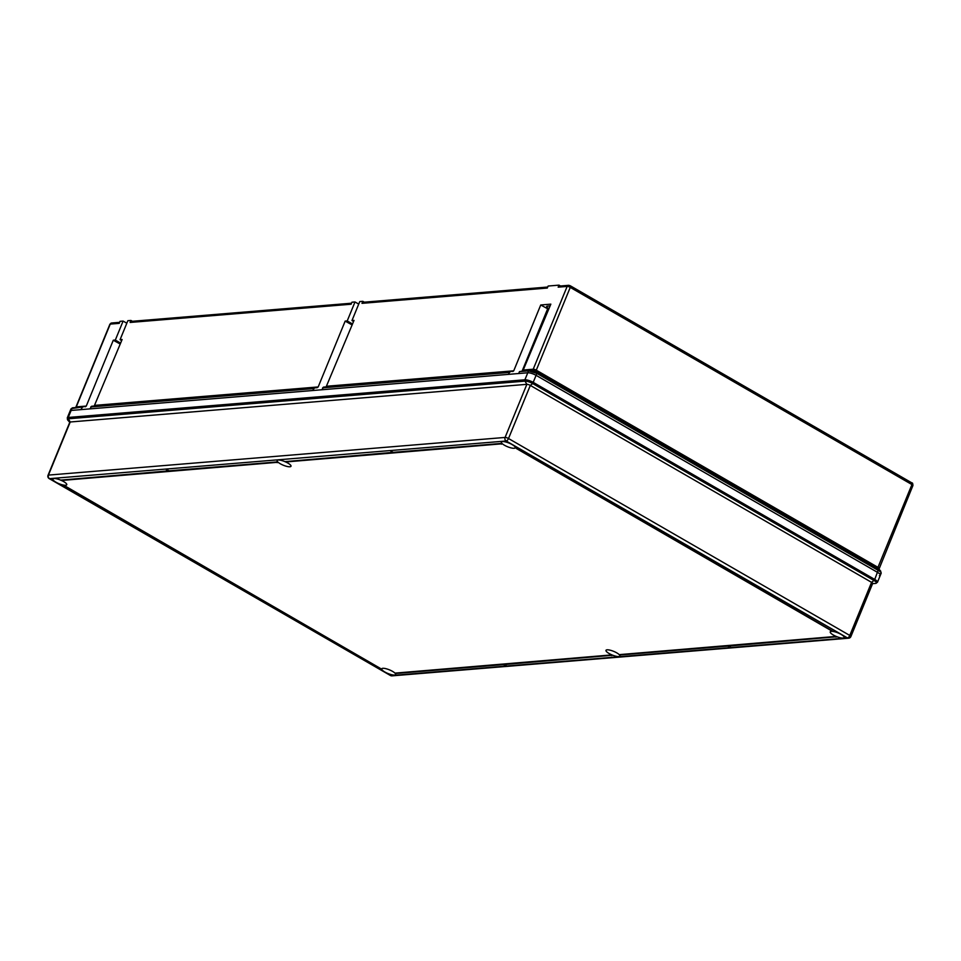 <?xml version="1.0" encoding="UTF-8"?>
<svg xmlns="http://www.w3.org/2000/svg" width="961" height="961" viewBox="0 0 961 961"><rect width="100%" height="100%" fill="white"/><g stroke="black" fill="none" stroke-linecap="round" stroke-linejoin="round"><path stroke-width="1.44" d="M351.534 303.22L131.489 321.358A1.994 1.706 85.3 0 0 130.095 322.452L130.924 320.445L132.402 321.286M547.722 287.039L363.378 302.247A1.994 1.706 85.3 0 0 361.997 303.34L362.826 301.322L359.762 301.574L351.978 320.554L354.02 320.385L326.103 386.947M352.146 324.938L345.167 321.106L347.221 320.938L355.005 301.958L351.942 302.21L351.113 304.229L130.095 322.452M130.924 320.445L127.861 320.698L120.077 339.677L122.119 339.509L94.214 406.059M345.167 321.106L318.175 386.947L317.214 387.679L318.175 386.947L95.127 405.338M352.531 324.013L347.221 320.938M113.278 340.23L115.32 340.062L123.104 321.082L120.041 321.334L119.212 323.352L110.239 324.097L76.279 406.887L86.274 406.071L113.278 340.23L120.257 344.062M120.63 343.137L115.32 340.062M314.487 387.86L312.745 390.514L89.974 408.881L91.679 406.239L314.463 387.86L313.526 388.592L90.766 406.959L91.679 406.239L317.214 387.679M72.844 407.788L82.574 406.983L71.919 408.521A1.333 1.141 85.3 0 1 72.844 407.788L72.712 407.8A1.333 1.177 85.2 0 0 72.712 407.8L72.856 407.788A1.333 1.141 85.3 0 0 72.844 407.788L82.562 406.983L80.844 409.638L71.126 410.431A6.643 1.742 -157.7 0 0 70.153 410.888A6.643 1.742 22.3 0 1 71.126 410.431L527.781 372.772A6.643 1.742 22.3 0 1 536.346 375.475A6.643 1.742 -157.7 0 0 527.781 372.772L528.562 370.862L519.481 371.607L529.475 370.129M82.598 406.983L86.274 406.071L85.313 406.791M512.778 371.547L513.739 370.814L510.051 371.739L508.297 374.382L321.875 389.758L323.569 387.115L510.039 371.739L509.09 372.46L322.656 387.836L323.569 387.115L510.015 371.739M879.375 575.663A6.643 1.742 -157.7 0 0 880.36 575.207A6.643 1.742 -157.7 0 0 877.609 572.408L536.346 375.475L877.609 572.408A6.643 1.742 22.3 0 1 880.36 575.207L881.165 573.236L880.624 571.026L878.678 569.609A1.333 0.649 119.1 0 1 878.654 570.63L536.875 373.409L528.562 370.862A1.333 1.141 85.3 0 1 529.487 370.129L537.007 372.436L878.678 569.609L877.886 568.347L536.202 371.186L536.875 373.409M528.742 370.85A1.333 1.093 85.4 0 1 529.631 370.117A1.333 1.093 85.4 0 0 529.631 370.117L529.487 370.129A1.333 1.141 85.3 0 0 529.487 370.129L519.481 371.607L518.7 373.529L527.781 372.772L524.898 379.799A6.643 1.742 22.3 0 1 533.463 382.502L874.726 579.435L878.474 569.489M880.324 573.729C881.874 573.285 881.309 572.251 878.654 570.63M70.958 408.93L67.27 417.915A6.643 1.742 22.3 0 1 68.255 417.458L71.919 408.521L70.958 408.93L72.712 407.8A1.333 1.177 85.2 0 0 71.751 408.533M548.719 309.334A7.976 2.09 22.3 0 1 547.662 308.781L540.731 304.985L513.739 370.814L327.016 386.214M540.731 304.985L550.845 304.144L522.928 370.706M361.997 303.34L547.302 288.048L548.13 286.042L559.014 285.141L558.185 287.159A1.994 1.706 -94.7 0 1 559.566 286.066L568.552 285.321A1.994 1.706 85.3 0 0 567.158 286.414L558.185 287.159M548.995 308.649A4.649 1.225 22.3 0 1 546.665 306.463A4.649 1.225 22.3 0 1 547.35 306.139L549.392 305.97A4.649 1.225 22.3 0 1 550.088 305.994M121.675 340.59L120.077 339.677M353.576 321.467L351.978 320.554M126.828 323.232L123.104 321.082M358.717 304.108L355.005 301.958M560.479 285.994L559.014 285.141M362.826 301.322L364.291 302.162M502.471 441.543A7.508 1.97 22.3 0 1 510.663 443.814A7.508 1.97 22.3 0 1 515.252 447.754A7.508 1.97 22.3 0 1 514.135 448.282A7.508 1.97 22.3 0 1 505.942 446.012A7.508 1.97 22.3 0 1 501.354 442.06A7.508 1.97 22.3 0 1 502.471 441.543M285.717 461.977A7.508 1.97 22.3 0 1 291.003 466.253A7.508 1.97 22.3 0 1 289.886 466.77A7.508 1.97 22.3 0 1 281.693 464.499A7.508 1.97 22.3 0 1 277.116 460.559A7.508 1.97 22.3 0 1 278.222 460.031A7.508 1.97 22.3 0 1 284.864 461.604M61.48 480.464A7.508 1.97 22.3 0 1 66.753 484.74A7.508 1.97 22.3 0 1 65.648 485.257A7.508 1.97 22.3 0 1 57.456 482.999A7.508 1.97 22.3 0 1 52.867 479.046A7.508 1.97 22.3 0 1 53.972 478.53A7.508 1.97 22.3 0 1 60.615 480.092M831.337 631.329A7.508 1.97 22.3 0 1 839.542 633.587A7.508 1.97 22.3 0 1 844.118 637.539A7.508 1.97 22.3 0 1 843.013 638.056A7.508 1.97 22.3 0 1 834.809 635.786A7.508 1.97 22.3 0 1 830.232 631.845A7.508 1.97 22.3 0 1 831.337 631.329M607.1 649.816A7.508 1.97 22.3 0 1 615.292 652.087A7.508 1.97 22.3 0 1 619.881 656.027A7.508 1.97 22.3 0 1 618.764 656.543A7.508 1.97 22.3 0 1 610.571 654.285A7.508 1.97 22.3 0 1 605.983 650.333A7.508 1.97 22.3 0 1 607.1 649.816M382.85 668.303A7.508 1.97 22.3 0 1 391.043 670.574A7.508 1.97 22.3 0 1 395.632 674.526A7.508 1.97 22.3 0 1 394.515 675.042A7.508 1.97 22.3 0 1 386.322 672.772A7.508 1.97 22.3 0 1 381.745 668.82A7.508 1.97 22.3 0 1 382.85 668.303M832.935 631.341L674.946 540.166L676.448 539.698L674.466 539.457L516.465 448.282A8.841 2.318 22.3 0 1 516.333 448.475L832.262 631.221A8.841 2.318 22.3 0 1 832.935 631.341L675.607 540.106M167.959 470.938L60.603 480.128A8.841 2.318 22.3 0 1 61.408 480.476L277.357 462.325A8.841 2.318 22.3 0 1 276.924 461.953L169.04 470.842L166.974 469.653L166.421 470.037L168.487 471.238L60.603 480.128M506.027 665.745L503.96 664.556L611.989 655.306A8.841 2.318 22.3 0 1 611.196 654.958L395.235 673.108A8.841 2.318 22.3 0 1 395.668 673.481L503.552 664.592L505.618 665.781L506.171 665.384L504.633 664.495M221.234 576.828L220.393 577.237L221.006 577.597L222.375 577.489L380.376 668.664A8.841 2.318 22.3 0 1 380.508 668.472L64.579 485.725A8.841 2.318 22.3 0 1 63.894 485.593L221.751 577.129L220.393 577.237M730.276 647.258L728.21 646.068L836.238 636.807A8.841 2.318 22.3 0 1 835.433 636.47L619.485 654.621A8.841 2.318 22.3 0 1 619.917 654.994L727.801 646.092L729.867 647.294L730.42 646.897L728.87 646.008M284.852 461.64A8.841 2.318 22.3 0 1 285.645 461.977L501.606 443.826A8.841 2.318 22.3 0 1 501.161 443.453L393.289 452.355L390.815 451.19L392.737 452.739L284.852 461.64L392.208 452.439M390.202 675.247A2.655 1.177 -60 0 0 390.442 675.511L49.179 478.59A2.655 1.177 -60 0 0 49.54 478.65L390.803 675.583L847.446 637.924L506.183 441.003L49.54 478.65A2.655 2.282 -94.7 0 1 48.446 475.094L505.09 437.435A2.655 0.697 22.3 0 1 508.513 438.516L849.788 635.449A2.655 0.697 22.3 0 1 850.881 636.566L872.66 583.459A2.655 0.697 -157.7 0 0 871.567 582.342L530.304 385.409A2.655 0.697 -157.7 0 0 526.868 384.328L70.225 421.987A2.655 0.697 -157.7 0 0 69.829 422.167L48.05 475.275A2.655 0.697 22.3 0 1 48.446 475.094L70.225 421.987L68.339 418.78A5.982 1.574 -157.7 0 0 67.835 420.149L69.769 422.335M611.845 655.654A8.841 2.318 22.3 0 1 611.04 655.318L611.196 654.958M611.04 655.318L395.235 673.108M380.508 668.472L64.579 485.725M64.435 486.086A8.841 2.318 22.3 0 1 63.75 485.954M277.212 462.673A8.841 2.318 22.3 0 1 276.78 462.301L276.924 461.953M276.78 462.301L169.04 470.842M168.896 471.202L166.974 469.653M836.094 637.167A8.841 2.318 22.3 0 1 835.289 636.819L835.433 636.47M835.289 636.819L619.485 654.621M676.304 540.058L675.823 539.337M675.679 539.698L674.466 539.457M674.322 539.806L516.465 448.282M501.462 444.186A8.841 2.318 22.3 0 1 501.017 443.814L501.161 443.453M501.017 443.814L393.289 452.355M393.133 452.703L391.223 451.165M109.89 324.253L111.62 323.004A1.994 1.706 85.3 0 0 110.239 324.097A2.39 0.625 -157.7 0 0 109.89 324.253L75.931 407.056A2.39 0.625 22.3 0 1 76.279 406.887A1.333 1.141 85.3 0 1 75.631 407.56M537.211 372.556L532.706 383.559A5.982 1.574 -157.7 0 0 524.994 381.133L68.339 418.78A1.333 1.141 85.3 0 1 68.255 417.458L524.898 379.799A1.333 1.141 85.3 0 0 524.994 381.133L526.868 384.328L505.09 437.435A2.655 2.282 -94.7 0 0 506.183 441.003A2.655 1.177 -60 0 0 508.513 438.516L530.304 385.409L532.706 383.559L873.969 580.48L871.567 582.342L849.788 635.449A2.655 1.177 -60 0 1 847.446 637.924A2.655 2.282 -94.7 0 0 848.647 638.2A2.655 2.655 0 0 0 850.881 636.566M523.841 369.985L533.211 369.216L567.158 286.414A2.39 0.625 -157.7 0 1 570.245 287.387L536.286 370.177L877.97 567.35L911.929 484.56L570.245 287.387A1.994 0.877 120 0 0 570.221 285.741L911.905 482.915A1.994 0.877 120 0 1 911.929 484.56A2.39 0.625 -157.7 0 1 912.914 485.557L878.979 569.176A3.051 0.805 -157.7 0 0 877.886 568.347L877.97 567.35A2.39 0.625 22.3 0 1 878.955 568.359M529.691 370.117L532.298 369.937A3.051 0.805 -157.7 0 0 532.274 369.937A1.333 1.141 85.3 0 0 533.211 369.216A2.39 0.625 22.3 0 1 536.286 370.177L536.202 371.186A3.051 0.805 -157.7 0 0 532.298 369.937L529.739 370.117M912.554 485.725A2.39 0.625 -157.7 0 0 912.914 485.557C912.842 483.587 912.506 482.71 911.905 482.915A1.994 0.877 120 0 0 911.629 482.854M569.441 285.525A1.994 1.706 85.3 0 0 568.552 285.321L570.221 285.741A1.994 0.877 120 0 0 569.957 285.693M547.662 308.781L522.255 370.73M872.6 583.615L875.555 583.423A5.982 1.574 -157.7 0 0 873.969 580.48L874.726 579.435A6.643 1.742 22.3 0 1 877.477 582.234L880.36 575.207M872.576 583.663L875.555 583.423A1.333 1.141 85.3 0 0 875.567 583.423L872.576 583.663M391.992 675.859A2.655 2.282 -94.7 0 1 390.803 675.583A2.655 1.177 -60 0 1 390.442 675.511A2.655 2.655 0 0 0 391.992 675.859L848.647 638.2M111.62 323.004L119.632 322.343M878.955 569.152L880.624 571.026M75.931 407.056L75.33 407.62M48.05 475.275A2.655 2.655 0 0 0 49.179 478.59M67.27 417.915L67.835 420.149M875.567 583.423L877.477 582.234"/></g></svg>
